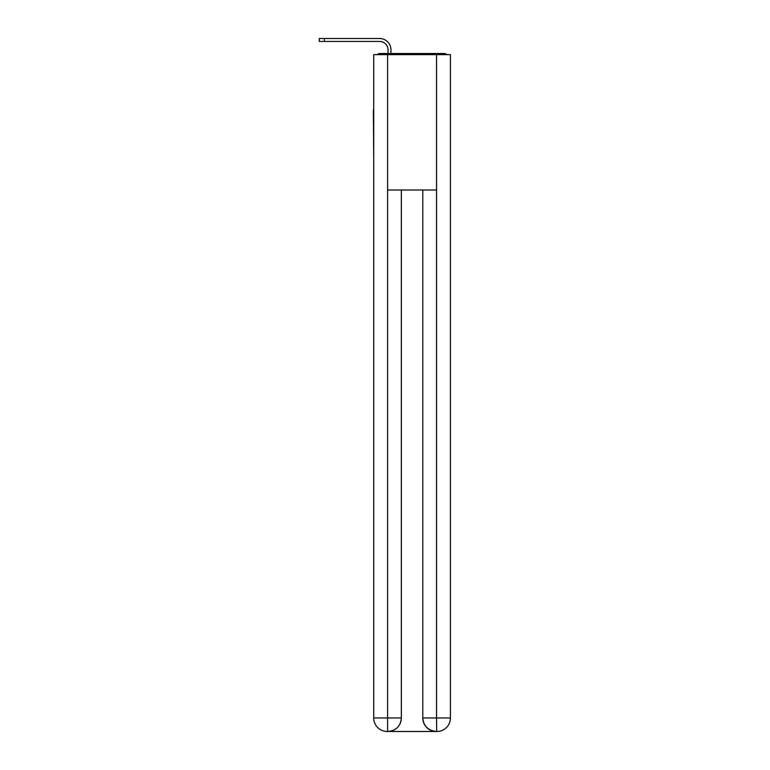 <?xml version="1.0" encoding="UTF-8"?>
<svg xmlns="http://www.w3.org/2000/svg" width="770" height="770" viewBox="0 0 770 770"><rect width="100%" height="100%" fill="white"/><g stroke="black" fill="none" stroke-linecap="round" stroke-linejoin="round"><path stroke-width="1.16" d="M450.431 160.227L450.431 65.007M373.719 109.908L373.719 65.007M373.383 109.908L373.719 160.227M446.985 54.632A4.514 4.514 0 0 0 444.001 53.505L380.149 53.505A4.514 4.514 0 0 0 377.165 54.632M380.149 53.505L388.042 53.505L388.042 49.896A8.46 8.46 0 0 0 379.581 41.436A8.46 8.46 0 0 1 388.042 49.896A8.46 8.46 0 0 0 379.581 41.436A8.46 8.46 0 0 1 388.042 49.896A8.46 8.46 0 0 0 379.581 41.436A8.46 8.46 0 0 1 388.042 49.896A8.46 8.46 0 0 0 379.581 41.436A8.46 8.46 0 0 1 388.042 49.896A8.46 8.46 0 0 0 379.581 41.436A8.46 8.46 0 0 1 388.042 49.896M390.977 53.505L390.977 49.896L390.977 53.505L390.977 49.896L390.977 53.505L390.977 49.896L390.977 53.505L390.977 49.896L390.977 53.505L390.977 49.896L390.977 53.505L394.481 53.505M429.67 53.505L444.001 53.505M319.232 41.436L319.232 38.5L324.42 38.5L324.42 41.436L319.232 41.436L379.581 41.436M387.599 54.632L373.719 54.632L373.719 717.967A13.533 13.533 0 0 0 387.252 731.5L436.33 731.5A13.533 13.533 0 0 1 422.788 717.967L422.788 190.007L422.788 717.967C423.481 725.946 427.995 730.451 436.33 731.5L436.898 731.5A13.533 13.533 0 0 0 450.431 717.967L450.431 54.632L387.599 54.632L387.599 190.007L436.552 190.007L436.552 54.632M401.353 190.007L401.353 717.967A13.533 13.533 0 0 1 387.82 731.5C396.194 730.624 400.708 726.11 401.353 717.967L401.353 190.007M422.788 717.967L436.552 717.967L436.657 731.5M373.719 717.967A13.533 13.533 0 0 0 387.252 731.5A13.533 13.533 0 0 1 373.719 717.967L387.599 717.967L387.599 731.5M390.977 49.896A11.396 11.396 0 0 0 379.581 38.5L324.42 38.5M401.353 717.967L387.599 717.967L387.599 190.007M436.552 190.007L436.552 717.967L450.431 717.967"/></g></svg>
